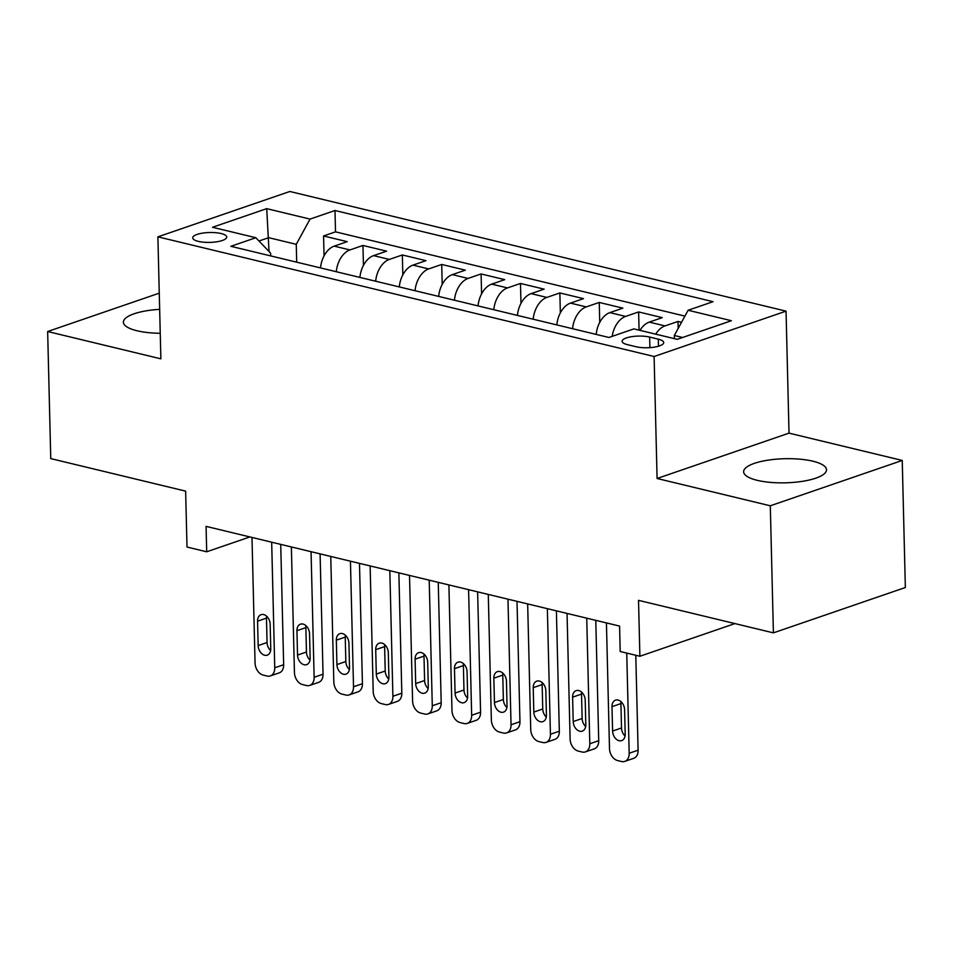 <?xml version="1.0" encoding="UTF-8"?>
<svg xmlns="http://www.w3.org/2000/svg" width="953" height="953" viewBox="0 0 953 953"><rect width="100%" height="100%" fill="white"/><g stroke="black" fill="none" stroke-linecap="round" stroke-linejoin="round"><path stroke-width="1.43" d="M159.663 309.344A41.455 12.055 -1.4 0 0 123.378 322.209A41.455 12.055 -1.4 0 0 137.006 330.751A41.455 12.055 -1.4 0 0 160.247 333.288M757.266 480.336A41.455 12.055 -1.4 0 0 802.009 481.396A41.455 12.055 -1.4 0 0 826.513 469.758A41.455 12.055 -1.4 0 0 812.897 461.204A41.455 12.055 -1.4 0 0 768.142 460.144A41.455 12.055 -1.4 0 0 743.638 471.783A41.455 12.055 -1.4 0 0 757.266 480.336M198.307 241.371A17.011 4.944 -1.4 0 0 216.676 241.812A17.011 4.944 -1.4 0 0 226.719 237.035A17.011 4.944 -1.4 0 0 221.132 233.533A17.011 4.944 -1.4 0 0 202.775 233.092A17.011 4.944 -1.4 0 0 192.72 237.869A17.011 4.944 -1.4 0 0 198.307 241.371M786.046 311.143L289.831 191.482L157.888 236.844L654.103 356.505L786.046 311.143L789.024 433.139L657.082 478.489L770.298 505.793L902.241 460.442L789.024 433.139M902.241 460.442L905.35 587.513L773.407 632.863L638.522 600.342L639.892 656.26L734.918 623.584M159.27 293.155L47.65 331.525L50.759 458.596L185.632 491.129L187.002 547.034L206.694 551.787L249.889 536.944M770.298 505.793L773.407 632.863M681.538 322.293L678.012 321.435L678.179 328.44M639.975 330.357A21.252 13.759 -76.4 0 1 649.243 322.114L662.252 317.635L638.629 311.941L639.07 330.143M596.209 334.408A21.252 13.759 103.6 0 1 609.86 312.62L622.869 308.141L599.246 302.446L599.735 322.388M556.826 324.913A21.252 13.759 103.6 0 1 570.478 303.114L583.486 298.646L559.864 292.94L560.352 312.882M517.443 315.407A21.252 13.759 103.6 0 1 531.095 293.619L544.115 289.152L520.481 283.446L520.969 303.388M478.061 305.913A21.252 13.759 103.6 0 1 491.712 284.125L504.733 279.646L481.098 273.952L481.587 293.893M438.678 296.419A21.252 13.759 103.6 0 1 452.33 274.631L465.35 270.152L441.715 264.457L442.204 284.399M399.295 286.924A21.252 13.759 103.6 0 1 412.947 265.125L425.967 260.657L402.333 254.963L402.821 274.893M359.912 277.43A21.252 13.759 103.6 0 1 373.564 255.63L386.584 251.163L362.95 245.457L363.438 265.399M639.892 656.26L620.2 651.507L619.581 626.085L206.074 526.378L206.694 551.787M658.309 339.161L649.648 337.076A16.475 4.789 -1.4 0 0 631.863 336.647A16.475 4.789 -1.4 0 0 622.118 341.269A16.475 4.789 -1.4 0 0 627.539 344.676L636.199 346.761A16.475 4.789 -1.4 0 0 653.984 347.19A16.475 4.789 -1.4 0 0 663.717 342.556A16.475 4.789 -1.4 0 0 658.309 339.161L658.475 346.213M270.664 255.904L270.592 253.153L255.833 237.726L230.876 246.303L608.931 337.481L633.9 328.892L677.214 339.339L731.416 320.708L688.102 310.261L713.058 301.684L334.991 210.506L310.035 219.095L296.264 244.325L268.698 237.678L258.99 241.014M255.833 237.726L212.507 227.279L266.721 208.647L310.035 219.095M655.724 334.158A21.252 13.759 -76.4 0 1 664.991 325.914L678.012 321.435M684.909 316.11L335.516 231.853L323.567 235.963L324.056 255.904M320.53 267.924A21.252 13.759 103.6 0 1 334.181 246.136L347.202 241.657L323.567 235.963M336.29 271.724A21.252 13.759 -76.4 0 1 349.942 249.936L362.95 245.457M375.673 281.218A21.252 13.759 -76.4 0 1 389.324 259.43L402.333 254.963M415.055 290.725A21.252 13.759 -76.4 0 1 428.707 268.925L441.715 264.457M454.438 300.219A21.252 13.759 -76.4 0 1 468.078 278.431L481.098 273.952M493.809 309.713A21.252 13.759 -76.4 0 1 507.461 287.925L520.481 283.446M533.192 319.207A21.252 13.759 -76.4 0 1 546.843 297.419L559.864 292.94M572.574 328.714A21.252 13.759 -76.4 0 1 586.226 306.914L599.246 302.446M612.183 336.361A21.252 13.759 -76.4 0 1 625.609 316.42L638.629 311.941M682.598 337.493L674.331 335.492L688.102 310.261M674.414 338.66L674.331 335.492M657.082 478.489L654.103 356.505M47.65 331.525L160.866 358.828L157.888 236.844M269.044 251.532L266.721 208.647M296.705 262.182L296.264 244.325M335.516 231.853L334.991 210.506M626.74 653.079L629.183 753.251A10.626 7.493 -109 0 1 624.763 761.399A10.626 7.493 -109 0 1 621.559 761.518L617.615 760.565A10.626 7.493 -109 0 1 609.491 748.498L606.43 622.917M624.763 761.399L633.674 758.338A10.626 7.493 71 0 0 638.105 750.19L635.782 655.259M625.192 734.096A8.506 5.992 71 0 1 621.654 740.624A8.506 5.992 71 0 1 612.588 731.058L611.993 706.661A8.506 5.992 71 0 1 615.531 700.145A8.506 5.992 71 0 1 624.596 709.699L625.192 734.096M625.061 736.014A8.506 5.992 71 0 1 621.511 727.997L620.915 703.6A8.506 5.992 71 0 1 621.046 701.682M586.738 618.175L589.8 743.757A10.626 7.493 -109 0 1 585.38 751.905A10.626 7.493 -109 0 1 582.176 752.024L578.233 751.071A10.626 7.493 -109 0 1 570.108 739.004L567.047 613.422M585.38 751.905L594.303 748.844A10.626 7.493 71 0 0 598.722 740.684L595.78 620.355M585.809 724.602A8.506 5.992 71 0 1 582.271 731.118A8.506 5.992 71 0 1 573.206 721.564L572.61 697.167A8.506 5.992 71 0 1 576.148 690.639A8.506 5.992 71 0 1 585.213 700.205L585.809 724.602M585.678 726.508A8.506 5.992 71 0 1 582.128 718.502L581.533 694.094A8.506 5.992 71 0 1 581.664 692.188M547.356 608.669L550.417 734.263A10.626 7.493 -109 0 1 545.998 742.411A10.626 7.493 -109 0 1 542.793 742.518L538.85 741.577A10.626 7.493 -109 0 1 530.726 729.51L527.664 603.928M545.998 742.411L554.92 739.349A10.626 7.493 71 0 0 559.34 731.189L556.397 610.849M546.426 715.107A8.506 5.992 71 0 1 542.888 721.624A8.506 5.992 71 0 1 533.823 712.07L533.227 687.661A8.506 5.992 71 0 1 536.765 681.145A8.506 5.992 71 0 1 545.831 690.711L546.426 715.107M546.295 717.013A8.506 5.992 71 0 1 542.745 708.996L542.15 684.599A8.506 5.992 71 0 1 542.281 682.693M507.973 599.175L511.034 724.756A10.626 7.493 -109 0 1 506.615 732.917A10.626 7.493 -109 0 1 503.41 733.024L499.479 732.083A10.626 7.493 -109 0 1 491.355 720.015L488.281 594.422M506.615 732.917L515.537 729.843A10.626 7.493 71 0 0 519.957 721.695L517.014 601.355M507.044 705.601A8.506 5.992 71 0 1 503.506 712.129A8.506 5.992 71 0 1 494.452 702.564L493.845 678.167A8.506 5.992 71 0 1 497.383 671.651A8.506 5.992 71 0 1 506.448 681.204L507.044 705.601M506.913 707.519A8.506 5.992 71 0 1 503.363 699.502L502.767 675.105A8.506 5.992 71 0 1 502.898 673.199M468.59 589.681L471.664 715.262A10.626 7.493 -109 0 1 467.232 723.41A10.626 7.493 -109 0 1 464.028 723.53L460.096 722.577A10.626 7.493 -109 0 1 451.972 710.509L448.899 584.928M467.232 723.41L476.155 720.349A10.626 7.493 71 0 0 480.574 712.201L477.632 591.861M467.661 696.107A8.506 5.992 71 0 1 464.135 702.635A8.506 5.992 71 0 1 455.069 693.069L454.474 668.672A8.506 5.992 71 0 1 458 662.156A8.506 5.992 71 0 1 467.065 671.71L467.661 696.107M467.53 698.025A8.506 5.992 71 0 1 463.98 690.008L463.384 665.611A8.506 5.992 71 0 1 463.515 663.693M429.207 580.186L432.281 705.768A10.626 7.493 -109 0 1 427.861 713.916A10.626 7.493 -109 0 1 424.645 714.035L420.714 713.082A10.626 7.493 -109 0 1 412.589 701.015L409.516 575.433M427.861 713.916L436.772 710.855A10.626 7.493 71 0 0 441.191 702.706L438.249 582.366M428.29 686.613A8.506 5.992 71 0 1 424.752 693.129A8.506 5.992 71 0 1 415.687 683.575L415.091 659.178A8.506 5.992 71 0 1 418.629 652.65A8.506 5.992 71 0 1 427.694 662.216L428.29 686.613M428.147 688.531A8.506 5.992 71 0 1 424.597 680.513L424.002 656.117A8.506 5.992 71 0 1 424.145 654.199M389.825 570.68L392.898 696.274A10.626 7.493 -109 0 1 388.479 704.422A10.626 7.493 -109 0 1 385.262 704.541L381.331 703.588A10.626 7.493 -109 0 1 373.207 691.521L370.133 565.939M388.479 704.422L397.389 701.36A10.626 7.493 71 0 0 401.809 693.2L398.866 572.86M388.907 677.118A8.506 5.992 71 0 1 385.369 683.635A8.506 5.992 71 0 1 376.304 674.081L375.708 649.684A8.506 5.992 71 0 1 379.246 643.156A8.506 5.992 71 0 1 388.312 652.722L388.907 677.118M388.764 679.024A8.506 5.992 71 0 1 385.215 671.007L384.619 646.61A8.506 5.992 71 0 1 384.762 644.705M350.442 561.186L353.515 686.768A10.626 7.493 -109 0 1 349.096 694.928A10.626 7.493 -109 0 1 345.879 695.035L341.948 694.094A10.626 7.493 -109 0 1 333.824 682.026L330.751 556.445M349.096 694.928L358.006 691.854A10.626 7.493 71 0 0 362.426 683.706L359.484 563.366M349.525 667.624A8.506 5.992 71 0 1 345.987 674.14A8.506 5.992 71 0 1 336.921 664.575L336.326 640.178A8.506 5.992 71 0 1 339.864 633.662A8.506 5.992 71 0 1 348.929 643.215L349.525 667.624M349.382 669.53A8.506 5.992 71 0 1 345.832 661.513L345.236 637.116A8.506 5.992 71 0 1 345.379 635.21M311.059 551.692L314.133 677.273A10.626 7.493 -109 0 1 309.713 685.421A10.626 7.493 -109 0 1 306.509 685.541L302.566 684.588A10.626 7.493 -109 0 1 294.441 672.532L291.368 546.939M309.713 685.421L318.624 682.36A10.626 7.493 71 0 0 323.043 674.212L320.101 553.872M310.142 658.118A8.506 5.992 71 0 1 306.604 664.646A8.506 5.992 71 0 1 297.539 655.08L296.943 630.683A8.506 5.992 71 0 1 300.481 624.167A8.506 5.992 71 0 1 309.546 633.721L310.142 658.118M309.999 660.036A8.506 5.992 71 0 1 306.449 652.019L305.853 627.622A8.506 5.992 71 0 1 305.996 625.704M271.676 542.197L274.75 667.779A10.626 7.493 -109 0 1 270.33 675.927A10.626 7.493 -109 0 1 267.126 676.046L263.183 675.093A10.626 7.493 -109 0 1 255.059 663.026L251.985 537.444M270.33 675.927L279.241 672.866A10.626 7.493 71 0 0 283.66 664.717L280.718 544.377M270.759 648.624A8.506 5.992 71 0 1 267.221 655.152A8.506 5.992 71 0 1 258.156 645.586L257.56 621.189A8.506 5.992 71 0 1 261.098 614.661A8.506 5.992 71 0 1 270.164 624.227L270.759 648.624M270.616 650.542A8.506 5.992 71 0 1 267.066 642.525L266.471 618.128A8.506 5.992 71 0 1 266.614 616.21M649.243 322.114L664.991 325.914M334.181 246.136L349.942 249.936M373.564 255.63L389.324 259.43M412.947 265.125L428.707 268.925M452.33 274.631L468.078 278.431M491.712 284.125L507.461 287.925M531.095 293.619L546.843 297.419M570.478 303.114L586.226 306.914M609.86 312.62L625.609 316.42M649.898 347.631L649.648 337.076M638.105 750.19L629.183 753.251M612.588 731.058L621.511 727.997M611.993 706.661L620.915 703.6M598.722 740.684L589.8 743.757M573.206 721.564L582.128 718.502M572.61 697.167L581.533 694.094M559.34 731.189L550.417 734.263M533.823 712.07L542.745 708.996M533.227 687.661L542.15 684.599M519.957 721.695L511.034 724.756M494.452 702.564L503.363 699.502M493.845 678.167L502.767 675.105M480.574 712.201L471.664 715.262M455.069 693.069L463.98 690.008M454.474 668.672L463.384 665.611M441.191 702.706L432.281 705.768M415.687 683.575L424.597 680.513M415.091 659.178L424.002 656.117M401.809 693.2L392.898 696.274M376.304 674.081L385.215 671.007M375.708 649.684L384.619 646.61M362.426 683.706L353.515 686.768M336.921 664.575L345.832 661.513M336.326 640.178L345.236 637.116M323.043 674.212L314.133 677.273M297.539 655.08L306.449 652.019M296.943 630.683L305.853 627.622M283.66 664.717L274.75 667.779M258.156 645.586L267.066 642.525M257.56 621.189L266.471 618.128"/></g></svg>
